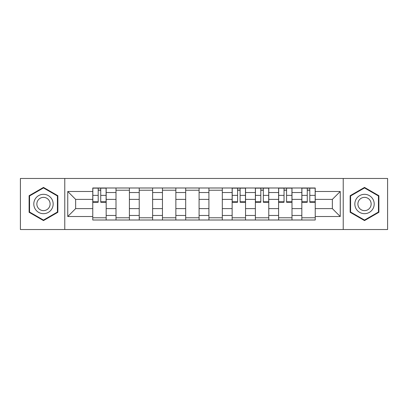 <?xml version="1.0" encoding="UTF-8"?>
<svg xmlns="http://www.w3.org/2000/svg" width="408" height="408" viewBox="0 0 408 408"><rect width="100%" height="100%" fill="white"/><g stroke="black" fill="none" stroke-linecap="round" stroke-linejoin="round"><path stroke-width="0.61" d="M343.225 229.536L387.6 229.536L387.6 178.464L20.4 178.464L20.4 229.536L343.225 229.536L343.225 178.464M115.999 220.009L115.999 192.535L106.172 192.535L106.172 220.009M106.172 192.535L106.172 187.991M115.999 192.535L115.999 187.991M129.397 187.991L129.397 220.009M139.225 220.009L139.225 187.991M152.628 187.991L152.628 220.009M162.455 220.009L162.455 187.991M175.858 187.991L175.858 220.009M185.686 220.009L185.686 187.991M199.084 187.991L199.084 220.009M208.916 220.009L208.916 187.991M222.314 187.991L222.314 220.009M232.142 220.009L232.142 187.991M245.545 187.991L245.545 220.009M255.372 220.009L255.372 187.991M268.775 187.991L268.775 220.009M278.603 220.009L278.603 187.991M292 187.991L292 220.009M301.828 220.009L301.828 187.991M301.828 208.615L292 208.615M278.603 208.615L268.775 208.615M255.372 208.615L245.545 208.615M232.142 208.615L222.314 208.615M208.916 208.615L199.084 208.615M185.686 208.615L175.858 208.615M162.455 208.615L152.628 208.615M139.225 208.615L129.397 208.615M115.999 208.615L106.172 208.615M301.828 199.385L292 199.385M278.603 199.385L268.775 199.385M255.372 199.385L245.545 199.385M232.142 199.385L222.314 199.385M208.916 199.385L199.084 199.385M185.686 199.385L175.858 199.385M162.455 199.385L152.628 199.385M139.225 199.385L129.397 199.385M115.999 199.385L106.172 199.385M75.643 208.615L92.769 208.615L92.769 199.385L75.643 199.385L75.643 208.615L67.754 216.51L67.754 191.49L92.769 191.49L92.769 199.385M315.231 199.385L315.231 208.615L332.357 208.615L332.357 199.385L315.231 199.385L315.231 187.991L92.769 187.991L92.769 191.49M315.231 191.49L340.246 191.49L340.246 216.51L315.231 216.51L315.231 208.615M92.769 208.615L92.769 220.009L315.231 220.009L315.231 216.51M92.769 216.51L67.754 216.51M64.775 229.536L64.775 178.464M57.849 195.702L43.483 187.41L29.111 195.702L29.111 212.298L43.483 220.59L57.849 212.298L57.849 195.702M378.889 195.702L364.517 187.41L350.151 195.702L350.151 212.298L364.517 220.59L378.889 212.298L378.889 195.702M106.172 217.775L92.769 217.775M98.201 190.225L100.735 190.225M129.397 217.775L115.999 217.775M115.999 190.225L129.397 190.225M152.628 217.775L139.225 217.775M139.225 190.225L152.628 190.225M175.858 217.775L162.455 217.775M162.455 190.225L175.858 190.225M199.084 217.775L185.686 217.775M185.686 190.225L199.084 190.225M222.314 217.775L208.916 217.775M208.916 190.225L222.314 190.225M245.545 217.775L232.142 217.775M237.578 190.225L240.108 190.225M268.775 217.775L255.372 217.775M260.809 190.225L263.339 190.225M292 217.775L278.603 217.775M284.034 190.225L286.569 190.225M315.231 217.775L301.828 217.775M307.265 190.225L309.8 190.225M67.754 191.49L75.643 199.385M332.357 208.615L340.246 216.51M332.357 199.385L340.246 191.49M100.735 202.286L100.735 188.144L106.095 188.144L106.095 202.286L100.735 202.286M98.201 190.077L100.735 190.077M92.84 188.144L98.201 188.144L92.84 188.144L92.84 202.286L98.201 202.286L98.201 188.144L100.735 188.144M35.098 208.84A9.68 9.68 0 0 0 48.317 212.384A9.68 9.68 0 0 0 51.862 199.16A9.68 9.68 0 0 0 38.643 195.616A9.68 9.68 0 0 0 35.098 208.84M37.74 207.315A6.625 6.625 0 0 0 46.793 209.738A6.625 6.625 0 0 0 49.22 200.685A6.625 6.625 0 0 0 40.168 198.263A6.625 6.625 0 0 0 37.74 207.315M43.483 187.925L57.401 195.962L57.401 212.038L43.483 220.075L29.56 212.038L29.56 195.962L43.483 187.925M356.138 208.84A9.68 9.68 0 0 0 369.357 212.384A9.68 9.68 0 0 0 372.902 199.16A9.68 9.68 0 0 0 359.683 195.616A9.68 9.68 0 0 0 356.138 208.84M358.78 207.315A6.625 6.625 0 0 0 367.832 209.738A6.625 6.625 0 0 0 370.26 200.685A6.625 6.625 0 0 0 361.207 198.263A6.625 6.625 0 0 0 358.78 207.315M364.517 187.925L378.44 195.962L378.44 212.038L364.517 220.075L350.6 212.038L350.6 195.962L364.517 187.925M240.108 202.286L240.108 188.144L245.468 188.144L245.468 202.286L240.108 202.286M237.578 190.077L240.108 190.077M232.218 188.144L237.578 188.144L232.218 188.144L232.218 202.286L237.578 202.286L237.578 188.144L240.108 188.144M263.339 202.286L263.339 188.144L268.699 188.144L268.699 202.286L263.339 202.286M260.809 190.077L263.339 190.077M255.449 188.144L260.809 188.144L255.449 188.144L255.449 202.286L260.809 202.286L260.809 188.144L263.339 188.144M286.569 202.286L286.569 188.144L291.929 188.144L291.929 202.286L286.569 202.286M284.034 190.077L286.569 190.077M278.674 188.144L284.034 188.144L278.674 188.144L278.674 202.286L284.034 202.286L284.034 188.144L286.569 188.144M309.8 202.286L309.8 188.144L315.16 188.144L315.16 202.286L309.8 202.286M307.265 190.077L309.8 190.077M301.905 188.144L307.265 188.144L301.905 188.144L301.905 202.286L307.265 202.286L307.265 188.144L309.8 188.144M278.603 192.535L268.775 192.535M255.372 192.535L245.545 192.535M232.142 192.535L222.314 192.535M208.916 192.535L199.084 192.535M185.686 192.535L175.858 192.535M162.455 192.535L152.628 192.535M139.225 192.535L129.397 192.535M301.828 192.535L292 192.535M278.603 215.465L268.775 215.465M255.372 215.465L245.545 215.465M232.142 215.465L222.314 215.465M208.916 215.465L199.084 215.465M185.686 215.465L175.858 215.465M162.455 215.465L152.628 215.465M139.225 215.465L129.397 215.465M115.999 215.465L106.172 215.465M301.828 215.465L292 215.465M100.735 201.776L106.095 201.776M100.735 195.371L106.095 195.371M92.84 201.776L98.201 201.776M92.84 195.371L98.201 195.371M240.108 201.776L245.468 201.776M240.108 195.371L245.468 195.371M232.218 201.776L237.578 201.776M232.218 195.371L237.578 195.371M263.339 201.776L268.699 201.776M263.339 195.371L268.699 195.371M255.449 201.776L260.809 201.776M255.449 195.371L260.809 195.371M286.569 201.776L291.929 201.776M286.569 195.371L291.929 195.371M278.674 201.776L284.034 201.776M278.674 195.371L284.034 195.371M309.8 201.776L315.16 201.776M309.8 195.371L315.16 195.371M301.905 201.776L307.265 201.776M301.905 195.371L307.265 195.371"/></g></svg>
